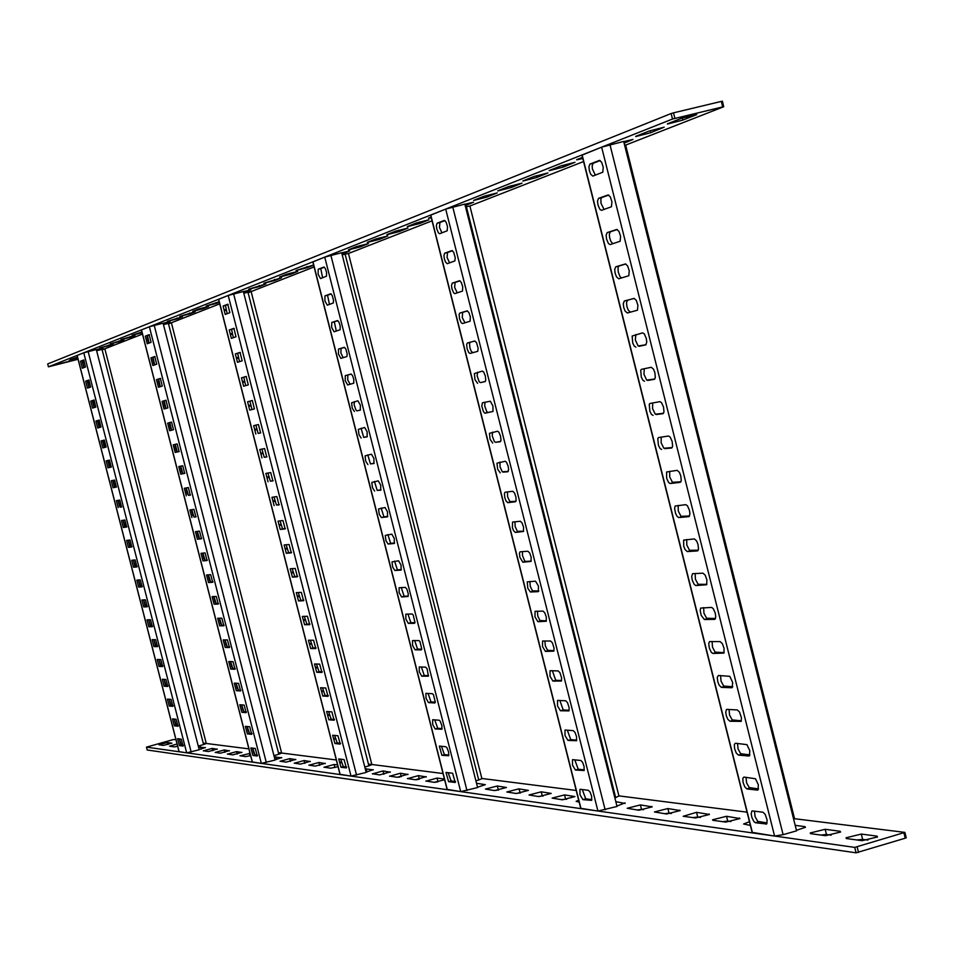 <?xml version="1.0" encoding="UTF-8"?>
<svg xmlns="http://www.w3.org/2000/svg" width="954" height="954" viewBox="0 0 954 954"><rect width="100%" height="100%" fill="white"/><g stroke="black" fill="none" stroke-linecap="round" stroke-linejoin="round"><path stroke-width="1.43" d="M721.331 101.398L722.393 101.184L723.704 106.669L672.51 119.023L671.139 113.514L673.512 112.846L721.331 101.398L722.703 106.884M78.061 359.276L48.439 366.825L47.712 363.939L671.139 113.514M69.26 361.292L60.722 363.438L69.26 361.292L69.093 360.636M48.451 366.813L672.51 119.023M625.645 145.103L723.716 106.741L722.393 101.184M102.925 349.546L142.468 334.079M169.299 323.585L219.73 303.861M248.851 292.473L314.116 266.941M348.46 253.514L432.043 220.827M465.528 206.839L469.893 206.004L583.574 161.56M77.703 357.893L70.095 359.741L77.512 357.166M98.298 349.092L98.477 349.808L102.841 348.067L96.33 349.605M98.477 349.808L96.533 350.38M108.768 345.765L113.252 343.977L99.765 348.019L108.768 345.765L108.577 345.026M119.155 340.852L119.345 341.604L123.96 339.755L110.223 343.881M119.345 341.604L110.223 343.893M130.233 337.322L134.991 335.426L120.979 339.624L130.233 337.322L130.03 336.547M141.24 332.123L142.098 332.66M141.442 332.922L132.069 335.271L141.919 331.944M164.66 322.857L164.875 323.704L170.074 321.617L163.122 323.263M164.875 323.704L163.361 324.169M177.134 318.886L182.5 316.74L167.344 321.343L177.134 318.886L176.907 318.016M189.548 313.007L189.774 313.914L195.308 311.696L179.841 316.382M189.774 313.914L179.841 316.418M202.82 308.786L208.532 306.496L198.384 309.048L192.732 311.326L202.82 308.786L202.582 307.856M216.033 302.537L216.284 303.491L219.325 302.299M216.284 303.491L206.159 305.984L219.181 301.75M244.296 291.352L244.558 292.377L250.854 289.849L243.389 291.59M244.558 292.377L243.664 292.675M259.142 285.484L259.405 286.546L265.927 283.922L248.672 289.205M259.405 286.546L248.684 289.241M274.502 279.403L274.776 280.5L281.525 277.781L263.864 283.207M274.776 280.5L263.876 283.243M290.684 274.251L297.672 271.437L286.51 274.251L279.594 277.042L290.684 274.251L290.398 273.118M306.854 266.595L307.152 267.764L313.675 265.212M307.152 267.764L296.026 270.495L313.616 264.973M342.009 254.062L349.724 250.95L341.699 252.822M359.98 245.572L360.314 246.871L368.399 243.604L356.438 246.633L348.425 249.805M360.314 246.871L348.448 249.876M379.048 238.023L379.394 239.371L387.789 235.972L375.614 239.06L367.29 242.352M379.394 239.371L367.314 242.423M398.867 230.176L399.225 231.572L407.954 228.042L395.552 231.19L386.907 234.612M399.225 231.572L386.919 234.696M419.474 222.02L419.843 223.463L428.93 219.79L416.302 222.997L407.298 226.563M419.843 223.463L407.31 226.647M431.113 217.142L428.525 218.18M431.256 217.75L428.549 218.275M465.218 205.623L473.518 202.236L464.872 204.239M486.564 195.451L486.969 197.073L497.249 192.899L483.881 196.309L473.685 200.34M486.969 197.073L473.709 200.447M510.867 185.827L511.296 187.509L522.029 183.144L508.387 186.626L497.749 190.836M511.296 187.509L497.773 190.967M536.255 175.774L536.697 177.527L547.906 172.96L533.99 176.514L522.875 180.914M536.697 177.527L522.911 181.057M562.8 165.269L563.254 167.081L574.976 162.299L560.773 165.936L549.146 170.539M563.254 167.081L549.182 170.694M582.524 157.35L576.645 159.676M582.811 158.531L576.693 159.843M624.119 143.16L633.003 139.451L623.713 141.586M650.199 130.674L650.7 132.713L664.163 127.168L649.054 131.08L635.674 136.362M650.7 132.713L635.734 136.565M682.241 117.998L682.766 120.097L696.718 114.623L681.454 118.284L667.418 123.829M682.766 120.097L667.478 124.056M904.833 832.425L906.228 837.791L905.239 838.208L856.084 852.816L147.19 749.987L146.463 747.137L147.178 749.963M831.172 835.132L826.462 834.488L825.174 829.3L840.128 831.28L840.581 832.019L825.532 835.692L810.697 833.665L810.268 832.961L825.174 829.3M820.869 835.048L826.462 834.488M730.931 821.549L727.747 821.12L726.531 816.29L739.934 818.556L725.815 822.086L712.924 820.333L712.543 819.796L726.531 816.29M722.667 821.656L727.747 821.12M700.498 817.423L697.744 817.053L696.551 812.331L709.371 814.477L695.538 817.96L683.219 816.278L696.551 812.331M692.819 817.59L697.744 817.053M671.389 813.488L669.04 813.166L667.872 808.539L680.13 810.578L666.584 814.012L654.444 811.961L667.872 808.539M664.258 813.702L669.04 813.166M643.533 809.707L641.541 809.445L640.396 804.914L652.154 806.857L638.87 810.232L627.231 808.276L640.396 804.914M636.902 809.97L641.541 809.445M566.676 799.309L565.627 799.166L564.541 794.897L574.928 796.578L562.383 799.81L552.104 798.116L564.541 794.897M561.346 799.667L565.627 799.166M543.076 796.101L542.289 796.006L541.228 791.82L551.197 793.418L538.903 796.602L529.017 794.992L541.228 791.82M538.128 796.495L542.289 796.006M520.383 793.036L518.809 788.863L528.397 790.389L516.317 793.525L506.812 791.987L518.809 788.863M515.78 793.454L519.847 792.965M498.548 790.079L497.225 786.013L506.455 787.479L494.589 790.568L485.443 789.089L497.225 786.013M494.291 790.52L498.238 790.031M477.537 787.229L485.324 784.665L476.523 783.282M434.475 782.328L437.659 781.863M416.123 779.752L418.591 779.358M398.724 777.188L399.857 777.009M867.949 840.104L862.643 839.389L861.307 834.07L877.024 836.145L877.489 836.956L862.106 840.677L846.52 838.554L846.079 837.779L861.307 834.07M856.847 839.961L862.643 839.389M175.93 739.6L173.115 739.624L146.463 747.137L854.736 847.39L904.881 832.389L794.551 818.711L625.645 145.091M747.054 812.164L618.919 795.886M576.204 790.461L481.853 778.476M443.038 773.539L369.27 764.166M336.333 759.98L279.26 752.73M248.887 748.878L204.108 743.19M805.212 827.488L804.997 826.641L795.183 825.341M804.997 826.641L805.426 827.309L796.435 830.326M750.381 825.437L743.607 823.994L749.45 821.728M625.132 803.447L615.831 801.67M624.989 802.886L616.94 806.082M579.15 802.099L576.133 801.372L578.661 800.179M445.673 783.89L445.518 783.27M444.445 779.048L437.075 778.07L425.937 781.183M444.636 779.8L434.07 782.316L425.889 781.016M426.259 776.973L418.424 775.614L407.465 778.667M426.176 776.639L415.324 779.752L407.43 778.512M407.978 774.541L400.406 773.241L389.626 776.234M407.895 774.219L397.222 777.283L389.59 776.091M390.317 772.203L383.007 770.939L372.394 773.885M390.246 771.893L379.728 774.898L372.358 773.754M373.252 769.926L365.227 768.757M373.181 769.639L366.109 772.168M337.597 764.941L334.138 764.488L324.014 767.29M338.038 766.694L330.656 768.208L323.99 767.183M325.302 763.558L318.886 762.473L308.917 765.227M325.231 763.307L315.345 766.122L308.881 765.132M310.312 761.578L304.099 760.529L294.273 763.236M310.253 761.34L300.51 764.106L294.249 763.14M295.8 759.646L289.777 758.633L280.082 761.292M295.74 759.42L286.128 762.139L280.071 761.209M281.716 757.774L274.287 756.951M281.657 757.559L275.026 759.849M250.043 753.386L240.014 755.83M250.628 755.651L245.536 756.605L240.003 755.759M241.922 752.503L236.58 751.609L227.434 754.125M241.875 752.312L232.788 754.864L227.41 754.054M229.425 750.846L224.238 749.975L215.21 752.456M229.377 750.655L220.41 753.183L215.187 752.384M217.273 749.236L212.229 748.401L203.321 750.834M217.226 749.057L208.377 751.537L203.309 750.774M205.456 747.662L198.539 747.113M205.42 747.495L199.171 749.582M177.659 746.302L174.236 746.887L169.573 746.183L177.062 744.001M171.911 743.214L167.391 742.474L158.936 744.788M171.875 743.071L163.468 745.42L158.924 744.74M601.652 147.166L623.677 141.419L796.566 830.839L783.103 834.678L774.576 836.05L752.122 832.365L581.964 155.156L601.652 147.166L774.576 836.05M754.459 811.162L755.067 816.612L757.691 821.334L767.147 822.944M746.004 777.307L746.565 782.781L749.188 787.551L758.561 788.922M737.537 743.416L738.062 748.926L740.686 753.732L749.975 754.888M729.071 709.502L729.536 715.035L732.183 719.9L741.365 720.83M720.592 675.551L721.021 681.12L723.669 686.033L732.767 686.749M712.113 641.589L712.483 647.17L715.142 652.142L724.146 652.643M703.635 607.591L703.945 613.195L706.616 618.228L715.512 618.514M695.144 573.557L695.406 579.185L698.089 584.289L706.878 584.361M686.665 539.499L686.844 545.139L689.539 550.315L698.233 550.196M678.175 505.405L678.282 511.07L680.989 516.329L689.575 515.995M669.684 471.288L669.72 476.952L672.439 482.307L680.906 481.782M661.205 437.147L661.146 442.799L663.877 448.273L672.212 447.545M652.727 402.958L652.548 408.598L655.303 414.203L663.507 413.285M644.272 368.745L643.95 374.326L646.717 380.097L654.778 379.024M635.865 334.484L635.328 339.946L638.119 345.968L646.001 344.74M630.451 312.173L628.257 310.169L626.921 306.568L626.48 302.812L627.553 300.188L624.345 301.011L634.005 298.423L636.235 300.283L637.916 305.28L637.451 310.217L627.35 312.972L625.144 311.135L623.749 307.534L623.272 303.694L624.345 301.011M634.243 298.399L627.553 300.188M621.555 277.984L619.969 276.517L618.252 272.033L618.025 267.525L618.967 266.011L615.747 266.81L625.395 263.948L627.601 265.844L629.258 270.817L628.793 275.754L618.717 278.795L616.534 276.934L615.163 273.333L614.698 269.517L615.747 266.81M625.812 263.972L618.967 266.011M612.802 243.735L610.751 241.171L609.63 237.665L609.332 234.207L610.369 231.786L607.161 232.585L616.773 229.461L618.967 231.381L620.601 236.33L620.124 241.267L610.083 244.594L608.461 243.568L606.565 239.12L606.112 235.304L607.161 232.585M617.31 229.532L610.369 231.786M604.073 209.463L601.008 203.321L600.865 199.028L601.771 197.55L598.552 198.337L608.151 194.938L610.333 196.882L611.931 201.819L611.454 206.756L601.437 210.357L599.827 209.308L597.967 204.871L597.514 201.079L598.552 198.337M608.771 195.057L601.771 197.55M595.356 175.166L592.398 168.965L592.16 165.638L593.161 163.289L589.942 164.064L599.529 160.379L601.688 162.359L603.25 167.284L602.785 172.209L592.792 176.108L590.657 174.165L589.357 170.599L588.916 166.819L589.942 164.064M600.209 160.558L593.161 163.289M758.561 821.799L755.401 822.742L766.599 823.994L767.135 820.035L765.156 814.322L762.997 812.236L752.384 810.912M755.401 822.742L753.815 821.489L751.859 817.363L751.203 813.881L751.859 811.067M750.071 788.004L746.91 788.934L757.44 790.091M746.91 788.934L744.764 786.859L743.047 782.34L742.844 778.249L743.941 777.093L755.485 778.75L758.358 784.784L758.013 789.936M741.58 754.173L738.408 755.103L748.878 756.009M738.408 755.103L736.261 753.04L734.544 748.496L734.365 744.382L735.439 743.249L746.922 744.633L749.796 750.691L749.415 755.866M733.077 720.33L729.905 721.248L741.151 721.367L741.449 717.79L739.493 711.97L737.311 709.943L726.888 709.382M729.905 721.248L727.747 719.197L726.352 715.858L725.72 712.304L726.459 709.514M724.563 686.451L721.391 687.357L731.742 687.751M721.391 687.357L719.233 685.33L717.837 681.967L717.241 677.4L718.41 675.492L729.786 676.326L732.66 682.444L732.195 687.619M716.049 652.548L712.876 653.454L723.931 653.096L724.074 648.279L722.345 643.616L720.151 641.613L709.871 641.577M712.876 653.454L711.267 652.286L709.311 648.052L708.739 643.461L709.502 641.684M707.534 618.621L704.35 619.516L714.57 619.384M704.35 619.516L701.178 615.342L700.2 610.488L700.653 608.08L711.565 607.412L713.198 608.545L715.178 612.826L715.774 616.475L714.951 619.289M699.008 584.671L695.824 585.553L706.687 584.73L706.902 579.877L705.173 575.155L702.967 573.187L692.819 573.664M695.824 585.553L694.214 584.432L692.246 580.151L691.674 576.502L692.521 573.748M690.469 550.697L687.285 551.579L697.386 550.923M687.285 551.579L685.103 549.611L683.708 546.165L683.648 540.083L694.369 538.927L696.575 540.882L697.994 544.352L698.519 549.075L697.672 550.84M681.931 516.698L678.747 517.569L688.776 516.651M678.747 517.569L677.125 516.472L675.551 513.407L674.609 508.446L675.134 506.037L685.759 504.654L687.405 505.727L689.384 510.08L689.945 513.812L689.026 516.579M673.381 482.664L670.197 483.523L680.166 482.354M670.197 483.523L668.563 482.462L666.607 478.109L666.619 471.98L677.149 470.346L679.367 472.266L680.774 475.784L681.263 480.566L680.369 482.295M664.831 448.618L671.544 448.034M661.635 449.465L660.013 448.416L658.439 445.315L657.783 438.458L658.642 437.54L668.527 436.014L670.173 437.051L672.165 441.463L672.63 446.269L671.711 447.986M656.269 414.537L662.923 413.678M653.073 415.384L651.439 414.346L649.877 411.234L649.245 404.341L649.972 403.47L659.906 401.658L661.551 402.683L663.543 407.108L663.984 411.949L663.042 413.654M647.706 380.431L654.289 379.31M644.51 381.266L642.877 380.252L641.303 377.128L640.706 370.188L641.434 369.341L651.272 367.278L653.502 369.138L654.909 372.728L655.326 377.605L654.372 379.287M639.132 346.302L645.655 344.907M635.924 347.137L634.291 346.135L632.717 342.987L632.156 336.023L642.626 332.863L644.284 333.852L646.275 338.336L646.764 342.188L645.691 344.895M624.596 145.091L625.597 144.936M793.656 819.247L794.551 818.711M445.697 209.081L464.836 204.108L617.035 806.476L597.931 811.043L580.724 808.312L430.612 215.175L445.697 209.081L597.931 811.043M582.286 789.53L585.732 798.82L591.874 799.643M574.809 759.873L578.243 769.222L584.313 769.89M567.332 730.192L570.742 739.6L576.753 740.113M559.855 700.486L563.242 709.955L569.18 710.313M552.378 670.757L555.741 680.285L561.596 680.5M544.889 641.005L545.342 645.894L547.524 650.258L554.012 650.676M537.4 611.24L537.806 616.153L540 620.553L546.415 620.827M529.911 581.451L530.269 586.376L532.475 590.848L538.819 590.967M522.422 551.639L522.494 555.574L524.545 560.678L525.678 561.453L531.211 561.083M514.933 521.802L515.184 526.739L517.414 531.354L523.591 531.187M507.445 491.942L507.623 496.879L509.865 501.589L515.959 501.279M499.956 462.058L500.063 466.983L502.317 471.789L508.315 471.348M492.479 432.15L492.276 435.99L494.351 441.511L495.531 442.298L500.671 441.404M485.002 402.218L484.704 405.987L486.778 411.663L487.983 412.462L492.991 411.448M477.572 372.251L477.119 375.876L479.182 381.779L480.422 382.602L485.288 381.493M472.779 352.741L471.037 350.941L469.905 347.781L469.511 343.631L470.215 342.259L467.377 342.987L474.746 341.007L476.535 342.677L478.133 348.198L477.739 351.322L470.024 353.445L468.724 352.563L467.09 348.639L466.661 344.394L467.377 342.987M474.949 340.995L470.215 342.259M464.98 322.822L462.261 317.575L462.654 312.363L459.804 313.079L467.126 310.897L468.927 312.578L470.346 316.943L470.119 321.212L462.451 323.549L461.14 322.655L459.53 318.731L459.101 314.498L459.804 313.079M467.508 310.921L462.654 312.363M457.276 292.866L454.664 287.5L455.082 282.444L452.232 283.147L459.566 280.75L461.319 282.456L462.726 286.808L462.499 291.077L454.831 293.641L453.555 292.723L451.957 288.812L451.492 285.484L452.232 283.147M460.007 280.834L455.082 282.444M449.608 262.887L447.068 257.461L447.509 252.5L444.659 253.204L451.969 250.604L453.71 252.309L455.249 257.783L454.867 260.931L447.235 263.698L445.506 262.004L444.385 258.868L443.92 255.553L444.659 253.204M452.482 250.723L447.509 252.5M441.94 232.895L439.472 227.422L439.925 222.532L437.075 223.236L444.361 220.422L446.09 222.151L447.462 226.48L447.235 230.761L439.627 233.742L438.363 232.8L436.801 228.912L436.348 225.597L437.075 223.236M444.934 220.601L439.925 222.532M585.732 798.82L582.93 799.643L591.659 800.346L591.623 796.244L590.144 792.178L588.391 790.306L580.223 789.28M582.93 799.643L580.008 794.801L579.949 789.363M578.243 769.222L575.429 770.033L584.11 770.546L584.075 766.432L582.608 762.341L580.855 760.481L572.734 759.658M575.429 770.033L572.519 765.191L572.483 759.742M570.742 739.6L567.94 740.399L576.538 740.733L576.526 736.595L575.059 732.493L573.306 730.657L565.245 730.025M567.94 740.399L565.018 735.57L565.006 730.096M563.242 709.955L560.427 710.754L568.966 710.885L569.168 707.82L567.511 702.633L565.758 700.796L557.744 700.379M560.427 710.754L557.518 705.924L557.53 700.439M555.741 680.285L552.926 681.084L561.393 681.037L561.608 677.96L559.962 672.737L558.197 670.924L550.243 670.698M552.926 681.084L550.005 676.255L550.041 670.757M548.228 650.604L545.414 651.403L553.821 651.153L554.047 648.076L552.402 642.829L550.637 641.028L542.731 641.005M545.414 651.403L542.492 646.562L542.552 641.052M540.715 620.911L537.901 621.686L546.237 621.257L546.296 617.083L544.829 612.909L543.076 611.12L535.218 611.287M537.901 621.686L534.967 616.856L535.051 611.335M533.191 591.182L530.376 591.969L538.151 591.659M530.376 591.969L527.789 588.236L527.264 581.868L535.504 581.189L538.45 586.03L538.354 591.611M525.678 561.453L522.852 562.216L531.044 561.405L531.139 557.208L529.685 552.986L527.92 551.233L520.18 551.806M522.852 562.216L519.918 557.386L519.417 553.284L520.049 551.841M518.141 531.688L515.315 532.451L523.448 531.461L523.567 527.252L522.112 523.007L520.347 521.266L512.656 522.029M515.315 532.451L513.562 530.71L512.393 527.622L512.536 522.065M510.605 501.911L507.778 502.663L515.41 501.768L516.066 500.993L515.971 497.261L514.528 492.991L512.751 491.262L505.119 492.24M507.778 502.663L506.025 500.933L504.857 497.833L504.368 493.695L505.024 492.264M503.068 472.111L507.826 471.765M500.242 472.862L497.642 469.165L496.974 463.179L505.167 461.259L506.467 462.201L508.124 466.101L508.625 469.404L507.922 471.741M495.531 442.298L500.23 441.738M492.693 443.038L490.094 439.341L489.438 433.331L497.571 431.22L498.87 432.15L500.528 436.073L500.993 440.283L500.301 441.726M485.133 413.189L492.991 411.448L492.932 406.022L490.356 401.229L482.486 402.743L481.794 406.082L483.38 411.508L484.751 413.142L487.983 412.462M480.422 382.602L485.026 381.636M477.584 383.329L474.985 379.656L474.365 373.574L482.354 371.106L483.666 372L485.324 375.948L485.765 380.205L485.049 381.624M466.363 206.636L615.688 797.604L618.919 795.91M615.688 797.604L614.865 797.854M312.984 261.897L324.742 257.103L341.663 252.715L477.608 787.551L460.699 791.617L447.235 789.399M448.141 772.68L451.111 780.932L455.63 781.529M441.452 746.29L444.409 754.59L448.881 755.079M434.762 719.876L437.707 728.248L442.119 728.617M428.072 693.463L430.993 701.882L435.358 702.144M421.382 667.025L424.28 675.492L428.584 675.647M414.68 640.563L417.566 649.102L421.811 649.149M407.978 614.09L410.852 622.688L415.026 622.628M401.276 587.592L404.126 596.262L408.24 596.095M394.574 561.083L397.401 569.812L401.443 569.55M387.873 534.562L390.663 543.363L394.646 542.993M381.159 508.017L383.925 516.889L387.837 516.424M374.457 481.448L377.188 490.392L381.016 489.843M367.767 454.867L370.45 463.894L374.195 463.239M361.077 428.263L363.701 437.373L367.35 436.634M354.423 401.622L354.149 404.83L355.937 410.077L356.951 410.84L360.469 410.029M350.13 384.295L347.709 379.847L347.828 374.994L345.276 375.637L351.096 374.075L352.551 375.59L353.803 379.477L353.731 383.246L347.638 384.939L345.193 380.61L345.276 375.637M351.251 374.075L347.828 374.994M343.178 357.702L340.888 353.004L341.067 348.413L338.515 349.057L344.299 347.339L345.765 348.854L347.161 353.755L346.934 356.51L340.864 358.37L338.431 354.053L338.515 349.057M344.597 347.375L341.067 348.413M336.309 331.086L334.305 321.832L331.742 322.464L337.525 320.58L338.968 322.106L340.196 325.982L340.125 329.75L334.079 331.789L331.658 327.461L331.742 322.464M337.883 320.663L334.305 321.832M329.452 304.445L327.532 295.227L324.968 295.859L330.74 293.808L332.159 295.346L333.53 300.212L333.316 302.99L327.294 305.185L324.897 300.868L324.968 295.859M331.157 293.939L327.532 295.227M322.607 277.793L320.759 268.611L318.195 269.243L323.943 267.025L325.362 268.563L326.566 272.427L326.495 276.207L320.508 278.58L318.123 274.251L318.195 269.243M324.408 267.192L320.759 268.611M451.111 780.932L448.595 781.66L455.237 782.471L452.637 773.241L446.174 772.442M448.595 781.66L446.019 772.478M444.409 754.59L441.881 755.318L448.702 755.735L448.618 752.11L446.961 747.733L445.9 746.744L439.472 746.088M441.881 755.318L439.329 746.135M437.707 728.248L435.179 728.963L441.94 729.226L441.869 725.589L440.211 721.2L439.15 720.222L432.77 719.733M435.179 728.963L432.722 724.587L432.639 719.769M430.993 701.882L428.465 702.585L434.762 702.979L435.334 702.275L433.462 694.655L432.4 693.689L426.068 693.355M428.465 702.585L426.021 698.221L425.937 693.391M424.28 675.492L421.751 676.207L428.418 676.171L427.106 668.778L425.651 667.144L419.355 666.965M421.751 676.207L419.307 671.843L419.235 667.001M417.566 649.102L415.038 649.805L421.263 649.877L421.799 649.185L419.951 641.517L418.889 640.575L412.641 640.563M415.038 649.805L412.581 645.441L412.533 640.587M410.852 622.688L408.312 623.379L414.501 623.308L415.026 622.616L413.189 614.925L412.128 613.994L405.915 614.137M408.312 623.379L405.855 619.027L405.82 614.161M404.126 596.262L401.586 596.954L408.097 596.465L408.252 593.758L406.821 589L405.367 587.402L399.201 587.7M401.586 596.954L399.13 592.601L399.118 587.724M397.401 569.812L394.861 570.504L400.966 570.11M394.861 570.504L392.702 567.141L391.999 561.894L398.593 560.797L401.074 565.15L401.074 570.087M390.663 543.363L388.123 544.042L394.193 543.482M388.123 544.042L385.965 540.691L385.273 535.421L391.82 534.168L394.3 538.521L394.288 543.458M383.925 516.889L381.385 517.557L387.419 516.853M381.385 517.557L379.227 514.218L378.547 508.935L385.046 507.528L387.515 511.881L387.491 516.829M377.188 490.392L380.634 490.201M374.648 491.071L372.489 487.732L371.81 482.426L378.261 480.864L380.741 485.216L380.694 490.177M370.45 463.894L373.849 463.525M367.898 464.55L365.74 461.235L365.072 455.893L371.476 454.187L373.956 458.54L373.896 463.513M363.701 437.373L367.063 436.849M361.149 438.029L358.99 434.714L358.334 429.36L364.69 427.499L367.159 431.852L367.099 436.837M356.951 410.84L360.266 410.148M354.399 411.496L352.241 408.181L351.597 402.803L357.893 400.799L360.373 405.14L360.29 410.148M345.109 254.146L478.741 779.978L481.901 778.667L348.448 253.454L342.212 254.837M478.741 779.978L475.891 780.825M218.681 299.306L228.209 295.442L243.377 291.507L366.169 772.43L351.024 776.091L340.113 774.314M340.697 759.181L343.297 766.599L346.684 767.052M334.639 735.415L337.227 742.88L340.578 743.249M328.581 711.624L331.169 719.149L334.472 719.435M322.524 687.834L325.099 695.406L328.367 695.609M316.466 664.032L319.03 671.652L322.249 671.771M310.408 640.206L312.96 647.885L316.12 647.921M304.35 616.367L306.878 624.107L310.002 624.071M298.28 592.517L300.796 600.316L303.873 600.197M292.21 568.656L294.714 576.514L297.731 576.311M286.152 544.77L288.621 552.7L291.59 552.426M280.082 520.884L282.539 528.874L285.449 528.528M274.013 496.974L276.445 505.024L279.295 504.618M267.955 473.053L270.352 481.174L273.13 480.697M261.909 449.107L264.246 457.312L266.953 456.763M255.875 425.138L258.14 433.426L260.752 432.83M251.987 409.54L249.9 401.169L247.587 401.765L252.297 400.501L254.444 408.908L249.721 410.125L247.587 401.765M252.428 400.501L249.9 401.169M245.715 385.619L243.795 377.259L241.469 377.844L246.168 376.46L248.302 384.879L243.604 386.227L241.469 377.844M246.394 376.496L243.795 377.259M239.514 361.661L237.677 353.338L235.352 353.922L240.038 352.396L242.161 360.827L237.474 362.305L235.352 353.922M240.336 352.479L237.677 353.338M233.336 337.692L231.56 329.404L229.234 329.989L233.897 328.331L236.008 336.762L231.345 338.372L229.234 329.989M234.243 328.45L231.56 329.404M227.159 313.711L225.442 305.459L223.117 306.031L227.756 304.243L229.854 312.685L225.216 314.426L223.117 306.031M228.149 304.409L225.442 305.459M343.297 766.599L341.007 767.254L346.362 767.922L344.072 759.599L338.825 758.943M341.007 767.254L338.73 758.979M337.227 742.88L334.937 743.524L340.101 744.096M334.937 743.524L332.672 735.248L337.966 735.749L340.256 744.072M331.169 719.149L328.88 719.793L334.15 720.21L331.873 711.887L326.697 711.481M328.88 719.793L326.614 711.505M325.099 695.406L322.81 696.05L328.033 696.337L325.767 688.001L320.627 687.739M322.81 696.05L320.556 687.762M319.03 671.652L316.728 672.296L321.927 672.463L319.662 664.115L314.558 663.972M316.728 672.296L314.486 663.996M312.96 647.885L310.658 648.517L315.691 648.577M310.658 648.517L308.428 640.217L313.556 640.217L315.81 648.565M306.878 624.107L304.576 624.739L309.585 624.667M304.576 624.739L302.358 616.427L307.45 616.296L309.68 624.655M300.796 600.316L298.495 600.937L303.563 600.734L301.333 592.374L296.336 592.613M298.495 600.937L296.289 592.625M294.714 576.514L292.413 577.134L297.433 576.8L295.215 568.429L290.255 568.799M292.413 577.134L290.207 568.811M288.621 552.7L286.319 553.308L291.232 552.867M286.319 553.308L284.125 544.984L289.098 544.484L291.304 552.855M282.539 528.874L280.226 529.482L285.115 528.91M280.226 529.482L278.043 521.146L282.968 520.514L285.163 528.898M276.445 505.024L278.985 504.928M274.132 505.632L271.962 497.296L276.839 496.533L279.033 504.916M270.352 481.174L272.856 480.947M268.038 481.782L265.868 473.434L270.709 472.552L272.892 480.935M264.246 457.312L266.726 456.942M261.933 457.908L259.786 449.549L264.58 448.547L266.738 456.942M258.14 433.426L260.585 432.937M255.827 434.022L253.681 425.663L258.439 424.53L260.597 432.937M247.968 292.198L368.888 765.823L371.881 764.631L251.117 291.542L243.807 293.212M368.888 765.823L364.798 767.04M141.502 329.929L149.361 326.745L163.098 323.191L275.074 760.064L261.348 763.403L252.345 761.948M252.691 748.115L255.004 754.864L257.58 755.21M247.158 726.495L249.471 733.292L252.011 733.566M241.636 704.875L243.926 711.708L246.442 711.922M236.103 683.231L238.393 690.112L240.861 690.267M230.57 661.575L232.848 668.515L235.292 668.599M225.037 639.907L227.302 646.895L229.711 646.931M219.492 618.24L221.757 625.275L224.118 625.24M213.958 596.548L216.212 603.643L218.538 603.548M208.425 574.845L210.655 582L212.945 581.845M202.88 553.141L205.098 560.344L207.34 560.141M197.347 531.414L199.541 538.676L201.735 538.414M191.802 509.674L193.984 517.008L196.13 516.698M186.268 487.923L188.427 495.317L190.514 494.959M180.747 466.16L182.858 473.625L184.885 473.22M175.238 444.385L177.289 451.922L179.233 451.469M171.672 430.206L169.764 422.598L167.654 423.135L171.553 422.097L173.509 429.741L169.597 430.743L167.654 423.135M171.648 422.097L169.764 422.598M165.972 408.455L164.195 400.871L162.073 401.407L165.96 400.251L167.904 407.895L164.016 409.016L162.073 401.407M166.151 400.286L164.195 400.871M160.32 386.68L158.614 379.132L156.492 379.656L160.355 378.404L162.299 386.048L158.436 387.276L156.492 379.656M160.606 378.476L158.614 379.132M154.679 364.893L153.034 357.38L150.911 357.905L154.763 356.534L156.695 364.201L152.843 365.525L150.911 357.905M155.061 356.653L153.034 357.38M149.051 343.094L147.453 335.617L145.33 336.142L149.158 334.663L151.09 342.331L147.262 343.762L145.33 336.142M149.504 334.83L147.453 335.617M255.004 754.864L252.905 755.449L257.198 756.033M252.905 755.449L250.854 747.924L255.255 748.437L257.318 756.009M249.471 733.292L247.372 733.876L251.749 734.33L249.686 726.757L245.381 726.328M247.372 733.876L245.321 726.34M243.926 711.708L241.827 712.292L246.072 712.662M241.827 712.292L239.8 704.756L244.129 705.066L246.18 712.638M238.393 690.112L236.294 690.696L240.599 690.946L238.56 683.362L234.314 683.136M236.294 690.696L234.267 683.147M232.848 668.515L230.749 669.088L234.934 669.243M230.749 669.088L228.721 661.539L232.991 661.647L235.03 669.231M227.302 646.895L225.204 647.468L229.449 647.504L227.422 639.919L223.224 639.907M225.204 647.468L223.188 639.919M221.757 625.275L219.658 625.848L223.796 625.788M219.658 625.848L217.643 618.287L221.841 618.18L223.868 625.776M216.212 603.643L214.101 604.204L218.275 604.037L216.26 596.441L212.134 596.632M214.101 604.204L212.098 596.644M210.655 582L208.544 582.56L212.694 582.286L210.679 574.678L206.589 574.988M208.544 582.56L206.553 574.988M205.098 560.344L202.999 560.904L207.054 560.535L205.098 552.915L201.032 553.32M202.999 560.904L201.008 553.332M199.541 538.676L197.43 539.237L201.473 538.76M197.43 539.237L195.451 531.652L199.517 531.139L201.509 538.748M193.984 517.008L195.88 516.973M191.873 517.557L189.894 509.973L193.924 509.353L195.916 516.973M188.427 495.317L190.287 495.186M186.304 495.865L184.337 488.281L188.332 487.554L190.311 495.174M182.858 473.625L180.747 474.174L184.694 473.375L182.739 465.743L178.792 466.578M180.747 474.174L178.78 466.578M175.178 452.458L179.102 451.564L177.146 443.92L173.223 444.862L175.178 452.458L177.289 451.922M168.393 323.382L278.806 754.232L281.645 753.123L171.374 322.738L163.456 324.587M278.806 754.232L273.953 755.651M77.155 355.46L83.761 352.789L96.318 349.546L199.219 749.772L186.674 752.837L179.102 751.633M179.292 738.897L181.367 745.074L183.347 745.336M175.691 724.658L174.248 719.077L176.275 725.29L178.231 725.505M169.108 699.234L171.183 705.495L173.103 705.662M165.507 685.091L164.04 679.391L166.091 685.699L167.987 685.819M160.415 665.284L158.936 659.536L160.987 665.892L162.86 665.964M153.844 639.669L155.896 646.073L157.732 646.096M148.752 619.79L150.792 626.241L152.592 626.218M143.649 599.911L145.688 606.41L147.465 606.339M138.557 580.008L140.584 586.567L142.325 586.46M133.465 560.105L135.48 566.712L137.173 566.557M128.361 540.191L130.364 546.857L132.034 546.654M123.269 520.264L125.248 526.99L126.87 526.751M118.177 500.325L120.144 507.111L121.718 506.836M113.097 480.387L115.017 487.22L116.543 486.922M108.017 460.412L109.901 467.329L111.368 466.995M104.749 447.426L102.984 440.45L101.041 440.951L104.308 440.08L106.109 447.08L102.829 447.915L101.041 440.951M104.403 440.08L102.984 440.45M99.514 427.487L97.868 420.535L95.913 421.036L99.168 420.07L100.957 427.07L97.702 428L95.913 421.036M99.335 420.106L97.868 420.535M94.327 407.525L92.741 400.608L90.785 401.109L94.029 400.048L95.817 407.06L92.562 408.085L90.785 401.109M94.243 400.12L92.741 400.608M89.139 387.562L87.613 380.682L85.657 381.171L88.877 380.026L90.666 387.038L87.434 388.147L85.657 381.171M89.139 380.133L87.613 380.682M83.964 367.588L82.473 360.743L80.518 361.22L83.725 359.98L85.502 367.004L82.294 368.208L80.518 361.22M84.024 360.135L82.473 360.743M181.367 745.074L179.435 745.611L183.132 746.088L181.248 739.147L177.611 738.694M179.435 745.611L177.563 738.706M174.343 725.827L178.016 726.209L176.144 719.268L172.519 718.899L174.343 725.827L176.275 725.29M171.183 705.495L169.252 706.032L172.817 706.342M169.252 706.032L167.391 699.115L171.028 699.377L172.889 706.33M166.091 685.699L164.148 686.236L167.761 686.439L165.901 679.486L162.335 679.296M164.148 686.236L162.299 679.308M160.987 665.892L159.056 666.417L162.574 666.548M159.056 666.417L157.207 659.488L160.785 659.584L162.645 666.536M155.896 646.073L153.952 646.597L157.458 646.645M153.952 646.597L152.115 639.669L155.657 639.669L157.517 646.633M150.792 626.241L148.848 626.766L152.33 626.73M148.848 626.766L147.011 619.838L150.541 619.754L152.378 626.718M145.688 606.41L143.744 606.935L147.202 606.804M143.744 606.935L141.919 599.994L145.413 599.827L147.25 606.792M138.64 587.092L142.11 586.853L140.274 579.889L136.839 580.139L138.64 587.092L140.584 586.567M133.536 567.236L136.947 566.926L135.146 559.938L131.712 560.284L133.536 567.236L135.48 566.712M130.364 546.857L128.42 547.369L131.807 546.964L130.006 539.988L126.62 540.417M128.42 547.369L126.608 540.417M123.304 527.49L126.679 527.002L124.879 520.013L121.516 520.538L123.304 527.49L125.248 526.99M120.144 507.111L121.54 507.039M118.189 507.611L116.388 500.659L119.739 500.051L121.552 507.039M113.073 487.721L116.4 487.065L114.599 480.065L111.284 480.756L113.073 487.721L115.017 487.22M107.957 467.83L111.248 467.066L109.448 460.078L106.156 460.865L107.957 467.83L109.901 467.329M102.018 349.391L203.596 744.549L206.291 743.524L104.833 348.782L96.616 350.702M104.833 348.782L206.291 743.524M203.596 744.549L198.277 746.088M674.895 118.356L673.512 112.846M877.275 837.123L877.024 836.145M840.355 832.186L840.128 831.28M739.708 818.735L739.529 817.995M709.156 814.656L708.977 813.965M679.928 810.757L679.773 810.113M651.952 807.024L651.797 806.416M438.017 781.791L437.075 778.07M419.331 779.203L418.424 775.614M401.288 776.711L400.406 773.241M383.866 774.302L383.007 770.939M367.004 771.965L366.181 768.721M334.926 767.541L334.138 764.488M319.638 765.43L318.886 762.473M304.839 763.391L304.099 760.529M290.481 761.411L289.777 758.633M276.565 759.491L275.873 756.796M249.948 755.83L249.292 753.29M237.212 754.077L236.58 751.609M224.846 752.372L224.238 749.975M212.825 750.726L212.229 748.401M201.139 749.117L200.555 746.851M167.928 744.561L167.391 742.474M903.891 832.806L905.239 838.208M857.157 846.997L858.517 852.411M854.736 847.39L856.084 852.816M582.131 154.918L752.479 832.925M609.988 144.781L783.103 834.678M766.634 823.97L765.99 824.161M430.767 215.008L580.998 808.646M452.78 207.09L605.158 809.815M324.742 257.103L460.699 791.617M312.96 261.79L447.319 789.721M330.895 255.386L466.971 790.508M228.209 295.442L351.024 776.091M218.669 299.222L340.173 774.565M233.635 293.927L356.546 775.077M225.394 309.573L225.633 310.491M231.512 333.495L231.739 334.413M237.618 357.404L237.856 358.31M243.723 381.29L243.962 382.196M249.829 405.164L250.067 406.082M255.934 429.038L256.161 429.944M262.028 452.888L262.255 453.794M268.122 476.726L268.348 477.632M274.215 500.552L274.442 501.47M280.297 524.378L280.536 525.284M286.379 548.18L286.617 549.087M292.461 571.971L292.699 572.877M298.542 595.749L298.769 596.655M304.612 619.516L304.851 620.422M310.682 643.27L310.921 644.177M316.752 667.013L316.99 667.919M322.822 690.744L323.048 691.638M328.88 714.451L329.118 715.357M334.937 738.157L335.176 739.064M340.995 761.852L341.222 762.759M149.361 326.745L261.348 763.403M141.49 329.869L252.393 762.139M154.226 325.397L266.297 762.473M147.178 337.263L148.407 342.069M152.759 359.014L153.988 363.808M158.328 380.741L159.556 385.535M163.897 402.469L165.125 407.263M169.466 424.172L170.694 428.966M175.035 445.876L176.263 450.67M180.604 467.567L181.832 472.361M186.161 489.247L187.389 494.041M191.718 510.915L192.946 515.709M197.275 532.582L198.504 537.364M202.832 554.226L204.061 559.008M208.377 575.87L209.606 580.652M213.934 597.502L215.151 602.272M219.48 619.11L220.708 623.892M225.025 640.718L226.241 645.5M230.558 662.326L231.786 667.096M236.103 683.911L237.319 688.681M241.636 705.483L242.853 710.253M247.169 727.055L248.386 731.825M252.691 748.616L253.919 753.374M83.761 352.789L186.674 752.837M77.143 355.413L179.137 751.764M88.162 351.585L191.146 751.967M82.247 361.483L83.737 367.278M87.374 381.409L88.865 387.205M92.502 401.336L93.993 407.119M97.618 421.251L99.109 427.034M102.746 441.153L104.236 446.937M107.862 461.044L109.352 466.828M112.977 480.935L114.468 486.707M118.093 500.814L119.584 506.586M123.209 520.681L124.688 526.453M128.313 540.548L129.804 546.32M133.429 560.392L134.908 566.163M138.533 580.247L140.011 586.006M143.637 600.078L145.115 605.838M148.741 619.909L150.219 625.669M153.832 639.717L155.323 645.476M169.144 699.234L170.599 704.875M179.352 738.909L180.783 744.43M48.439 366.813L47.7 363.951M846.079 837.779L846.258 838.506M810.268 832.961L810.423 833.617M904.881 832.389L906.228 837.791M618.991 796.196L469.869 205.921M312.829 261.909L447.104 789.518M218.561 299.306L340.018 774.421M141.407 329.929L252.261 762.031M77.083 355.46L179.042 751.692"/></g></svg>
